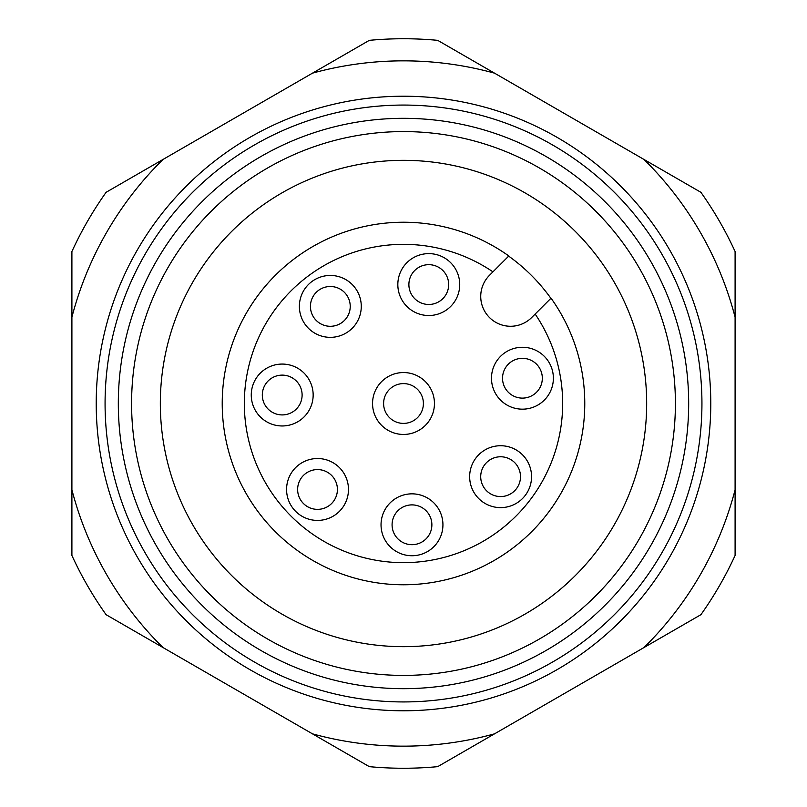 <?xml version="1.0" encoding="UTF-8"?>
<svg xmlns="http://www.w3.org/2000/svg" width="807" height="807" viewBox="0 0 807 807"><rect width="100%" height="100%" fill="white"/><g stroke="black" fill="none" stroke-linecap="round" stroke-linejoin="round"><path stroke-width="1.21" d="M551.03 298.176L531.682 317.524A29.839 29.839 0 0 1 489.476 317.524A29.839 29.839 0 0 1 489.476 275.318L508.824 255.97A181.272 181.272 0 0 0 226.081 366.307A181.272 181.272 0 0 0 440.693 580.919A181.272 181.272 0 0 0 551.03 298.176L535.152 314.054A159.171 159.171 0 0 1 434.953 559.523A159.171 159.171 0 0 1 247.477 372.047A159.171 159.171 0 0 1 492.946 271.848L508.824 255.97A181.272 181.272 0 0 0 226.081 366.307A181.272 181.272 0 0 0 440.693 580.919A181.272 181.272 0 0 0 551.03 298.176M646.669 403.5A243.169 243.169 0 0 1 403.5 646.669A243.169 243.169 0 0 1 160.331 403.5A243.169 243.169 0 0 1 403.5 160.331A243.169 243.169 0 0 1 646.669 403.5M700.9 192.308A364.754 364.754 0 0 1 735.096 251.542L735.096 317.171A342.652 342.652 0 0 0 644.057 159.493L700.9 192.308M312.46 73.165A342.652 342.652 0 0 1 494.54 73.165L437.697 40.35A364.754 364.754 0 0 0 369.303 40.35L162.943 159.493A342.652 342.652 0 0 0 71.904 317.171L71.904 251.542A364.754 364.754 0 0 1 106.1 192.308L162.943 159.493M162.943 647.507A342.652 342.652 0 0 1 71.904 489.829L71.904 555.458A364.754 364.754 0 0 0 106.1 614.692L312.46 733.835A342.652 342.652 0 0 0 494.54 733.835L437.697 766.65A364.754 364.754 0 0 1 369.303 766.65L312.46 733.835M644.057 647.507A342.652 342.652 0 0 0 735.096 489.829L735.096 555.458A364.754 364.754 0 0 1 700.9 614.692L494.54 733.835M644.057 159.493L494.54 73.165M71.904 317.171L71.904 489.829M735.096 489.829L735.096 317.171M675.409 403.5A271.909 271.909 0 0 1 267.541 638.983A271.909 271.909 0 0 1 267.541 168.017A271.909 271.909 0 0 1 675.409 403.5M688.674 403.5A285.174 285.174 0 0 1 260.913 650.472A285.174 285.174 0 0 1 260.913 156.528A285.174 285.174 0 0 1 688.674 403.5M701.939 403.5A298.439 298.439 0 0 1 254.286 661.952A298.439 298.439 0 0 1 254.286 145.048A298.439 298.439 0 0 1 701.939 403.5M299.377 306.398A30.948 30.948 0 0 1 345.8 279.595A30.948 30.948 0 0 1 345.8 333.2A30.948 30.948 0 0 1 299.377 306.398M286.576 489.476A30.948 30.948 0 0 1 332.998 462.673A30.948 30.948 0 0 1 332.998 516.278A30.948 30.948 0 0 1 286.576 489.476M469.654 476.675A30.948 30.948 0 0 1 516.077 449.872A30.948 30.948 0 0 1 516.077 503.477A30.948 30.948 0 0 1 469.654 476.675M372.552 403.5A30.948 30.948 0 0 1 418.974 376.698A30.948 30.948 0 0 1 418.974 430.302A30.948 30.948 0 0 1 372.552 403.5M491.483 378.221A30.948 30.948 0 0 1 537.906 351.418A30.948 30.948 0 0 1 537.906 405.023A30.948 30.948 0 0 1 491.483 378.221M381.035 524.792A30.948 30.948 0 0 1 427.458 497.99A30.948 30.948 0 0 1 427.458 551.595A30.948 30.948 0 0 1 381.035 524.792M251.259 395.016A30.948 30.948 0 0 1 297.682 368.214A30.948 30.948 0 0 1 297.682 421.819A30.948 30.948 0 0 1 251.259 395.016M397.831 284.568A30.948 30.948 0 0 1 444.253 257.766A30.948 30.948 0 0 1 444.253 311.371A30.948 30.948 0 0 1 397.831 284.568M383.607 403.5A19.893 19.893 0 0 0 403.5 423.393A19.893 19.893 0 0 0 423.393 403.5A19.893 19.893 0 0 0 403.5 383.607A19.893 19.893 0 0 0 383.607 403.5M502.529 378.221A19.893 19.893 0 0 0 522.432 398.113A19.893 19.893 0 0 0 542.324 378.221A19.893 19.893 0 0 0 522.432 358.328A19.893 19.893 0 0 0 502.529 378.221M480.71 476.675A19.893 19.893 0 0 0 500.602 496.567A19.893 19.893 0 0 0 520.495 476.675A19.893 19.893 0 0 0 500.602 456.772A19.893 19.893 0 0 0 480.71 476.675M392.081 524.792A19.893 19.893 0 0 0 411.984 544.685A19.893 19.893 0 0 0 431.876 524.792A19.893 19.893 0 0 0 411.984 504.889A19.893 19.893 0 0 0 392.081 524.792M297.632 489.476A19.893 19.893 0 0 0 317.524 509.368A19.893 19.893 0 0 0 337.417 489.476A19.893 19.893 0 0 0 317.524 469.583A19.893 19.893 0 0 0 297.632 489.476M262.315 395.016A19.893 19.893 0 0 0 282.208 414.919A19.893 19.893 0 0 0 302.111 395.016A19.893 19.893 0 0 0 282.208 375.124A19.893 19.893 0 0 0 262.315 395.016M310.433 306.398A19.893 19.893 0 0 0 330.325 326.29A19.893 19.893 0 0 0 350.228 306.398A19.893 19.893 0 0 0 330.325 286.505A19.893 19.893 0 0 0 310.433 306.398M408.887 284.568A19.893 19.893 0 0 0 428.779 304.471A19.893 19.893 0 0 0 448.672 284.568A19.893 19.893 0 0 0 428.779 264.676A19.893 19.893 0 0 0 408.887 284.568M710.775 403.5A307.275 307.275 0 0 1 249.857 669.608A307.275 307.275 0 0 1 249.857 137.392A307.275 307.275 0 0 1 710.775 403.5M508.703 256.142C525.075 267.874 539.126 281.925 550.858 298.297"/></g></svg>
